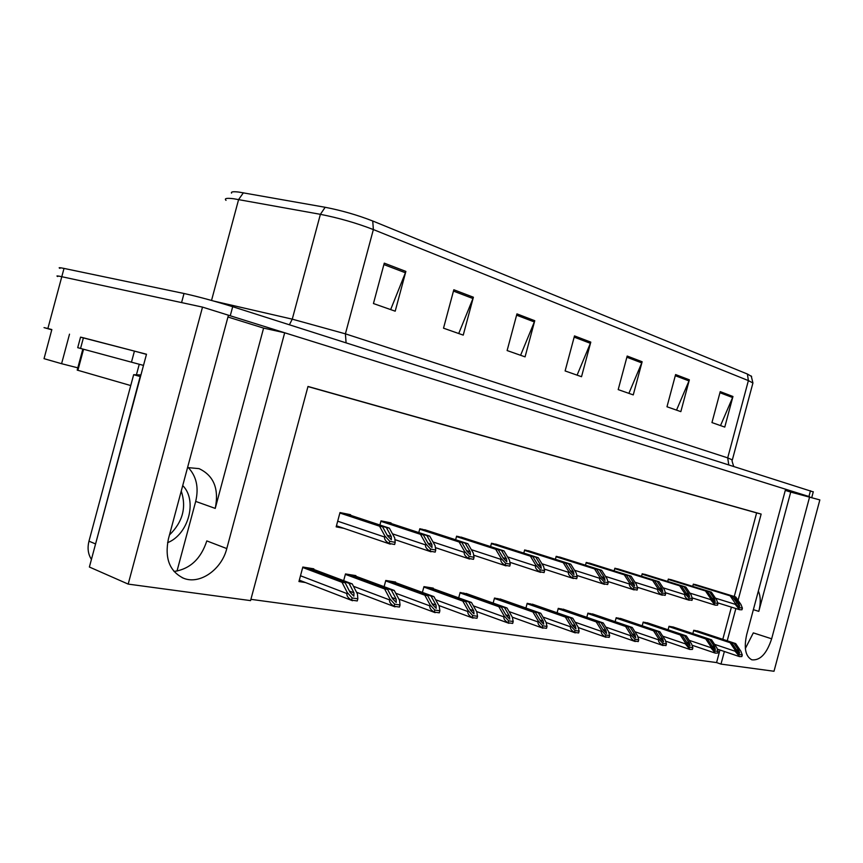 <?xml version="1.0" encoding="UTF-8"?>
<svg xmlns="http://www.w3.org/2000/svg" width="863" height="863" viewBox="0 0 863 863"><rect width="100%" height="100%" fill="white"/><g stroke="black" fill="none" stroke-linecap="round" stroke-linejoin="round"><path stroke-width="1.29" d="M758.361 591.015C760.713 596.419 760.864 603.205 758.804 611.371L790.724 492.083L819.85 499.914L774.003 671.263L720.993 664.1L724.37 651.5M188.199 467.487C196.462 476.236 198.954 487.541 195.696 501.403L176.991 571.123M227.951 317.012L263.603 328.102L215.232 508.404C219.18 488.846 213.787 475.589 199.04 468.631L187.562 467.573M51.791 329.795L44.035 327.616L47.875 328.523L61.791 276.71C57.26 275.739 55.912 275.685 57.745 276.527C55.912 275.685 57.26 275.739 61.791 276.71L202.514 307.109L228.436 315.211L168.414 538.911C164.52 558.361 169.612 571.489 183.69 578.296C199.936 584.887 221.651 569.526 226.786 548.577L284.682 332.773L785.6 489.213L746.678 634.672C743.755 648.027 745.481 656.409 751.835 659.817C760.12 660.724 766.732 653.723 771.651 638.803L809.667 496.732M174.024 571.479C190 569.073 200.928 558.879 206.807 540.907L226.786 548.577M80.539 337.174L146.494 354.229L89.385 567.023L128.188 584.1L202.514 307.109M77.799 367.832L61.586 363.701L69.515 334.164M61.586 363.701L44.035 358.674L51.845 329.558L47.875 328.523M738.07 600.314L761.144 514.078L307.994 386.451L250.561 600.616L128.188 584.1M727.229 640.788L735.859 608.544M785.287 490.389L790.724 492.083M263.603 328.102L284.682 332.773M250.896 599.332L716.57 662.579L720.993 664.1M734.251 596.506L756.624 512.902L307.962 386.581M756.624 512.902L761.144 514.078M716.57 662.579L719.936 650.001M722.795 639.321L731.403 607.142M535.038 605.103L527.174 603.323L525.912 608.037M595.06 614.78L587.908 613.151L586.797 617.304M623.01 619.289L616.182 617.725L615.136 621.64M649.72 623.604L643.194 622.094L642.201 625.794M675.254 627.725L669.03 626.268L668.081 629.774M565.761 610.065L558.264 608.35L557.088 612.773M502.773 599.904L494.499 598.037L493.151 603.064M468.846 594.434L460.141 592.482L458.695 597.865M433.129 588.674L433.269 588.135L423.949 586.635L422.395 592.406M395.47 582.601L395.621 582.05L385.783 580.454L384.111 586.689M355.718 576.193L355.869 575.621L345.47 573.938L343.668 580.67M313.679 569.407L313.83 568.825L302.827 567.045L298.943 581.543L305.405 582.525M699.71 631.662L693.744 630.26L692.849 633.593M563.776 558.372L556.171 556.344L555.384 559.3M621.77 570.098L614.855 568.232L614.154 570.864M648.803 575.567L642.201 573.776L641.543 576.257M674.65 580.788L668.34 579.073L667.703 581.425M593.464 564.38L586.214 562.439L585.47 565.211M532.622 552.083L524.639 549.958L523.798 553.097M499.893 545.459L491.489 543.248L490.583 546.592M465.448 538.501L456.592 536.171L455.632 539.763M429.17 531.166L419.828 528.728L418.792 532.579M390.885 523.431L391.025 522.892L381.014 520.864L379.903 525.006M350.432 515.254L350.583 514.704L340 512.557L336.171 526.851L343.895 528.339M699.375 585.783L693.334 584.132L692.741 586.376M771.651 638.803L753.313 632.881L745.352 648.501M231.543 193.118C230.809 191.737 233.323 191.403 239.073 192.115L325.168 207.282C341.597 210.464 357.455 215.038 372.74 221.004L747.412 374.046L751.63 376.484M228.436 315.211L809.623 496.721M59.946 268.361C58.112 267.465 59.471 267.487 64.013 268.415L61.791 276.71L181.575 302.589L184.013 293.496C198.447 296.71 214.671 301.111 232.697 306.699L813.259 491.899M64.013 268.415L184.013 293.496M689.364 379.828L680.842 411.64L666.98 406.764L675.6 374.564L689.364 379.828L688.987 380.917L675.298 375.696M732.957 396.495L724.769 427.088L711.953 422.579L720.238 391.629L732.957 396.495L732.601 397.541L719.947 392.719M534.758 320.702L525.071 356.861L507.12 350.551L516.948 313.884L534.758 320.702L534.337 321.942L516.603 315.178M473.388 297.228L463.237 335.114L443.517 328.177L453.819 289.752L473.388 297.228L472.956 298.533L453.463 291.101M405.869 271.413L395.2 311.187L373.442 303.539L384.272 263.15L405.869 271.413L405.416 272.773L383.895 264.574M642.137 361.759L633.259 394.898L618.199 389.601L627.185 356.041L642.137 361.759L641.748 362.902L626.872 357.228M590.788 342.126L581.522 376.71L565.114 370.939L574.499 335.901L590.788 342.126L590.378 343.312L574.165 337.131M577.088 375.146L590.378 343.312M628.879 393.366L641.748 362.902M390.659 309.59L405.416 272.773M458.717 333.528L472.956 298.533M520.594 355.286L534.337 321.942M720.519 425.588L732.601 397.541M676.527 410.119L688.987 380.917M693.518 584.175L734.025 596.613L738.901 603.69L739.699 606.214L731.856 596.193L730.12 595.837L735.373 603.485L735.157 604.283L739.656 609.72L741.964 609.763L742.396 608.156L740.993 604.564L735.751 596.959L695.265 584.521M693.237 584.499L730.12 595.837M693.28 584.327L731.856 596.193M734.025 596.613L735.751 596.959M735.373 603.485L739.267 607.563L742.396 608.156M739.267 607.563L738.836 609.181M695.416 630.54L733.992 643.323L738.814 650.475L739.613 653.075L736.678 650.152L731.856 643L730.13 642.73L735.33 650.454L735.125 651.231L739.559 656.614L741.846 656.56L742.277 654.963L740.896 651.285L735.697 643.593L697.153 630.821M693.647 630.616L730.13 642.73M693.723 630.346L731.856 643M733.992 643.323L735.697 643.593M735.33 650.454L739.181 654.51L742.277 654.963M739.181 654.51L738.76 656.107M668.663 579.138L709.537 591.748L714.435 598.965L715.2 601.543L712.18 598.534L707.272 591.306L705.459 590.939L710.745 598.739L710.529 599.548L715.125 605.125L717.541 605.179L717.973 603.528L716.624 599.871L711.339 592.115L670.497 579.505M668.232 579.44L705.459 590.939M668.286 579.267L707.272 591.306M709.537 591.748L711.339 592.115M710.745 598.739L714.715 602.913L717.973 603.528M714.715 602.913L714.273 604.564M642.698 573.873L683.928 586.667L688.847 594.024L689.569 596.646L686.484 593.571L681.554 586.193L679.656 585.815L684.963 593.776L684.747 594.607C684.445 596.365 685.718 598.07 688.555 599.731L691.975 600.368L692.428 598.685L691.123 594.963L685.815 587.045L644.607 574.262M642.104 574.154L679.656 585.815M642.158 573.971L681.554 586.193M683.928 586.667L685.815 587.045M684.963 593.776L689.008 598.037L692.428 598.685M689.008 598.037L688.555 599.731M615.535 568.372L657.099 581.338L662.05 588.857L662.73 591.522L659.569 588.372L654.618 580.842L652.622 580.443L657.962 588.577L657.735 589.429C657.423 591.231 658.728 592.978 661.619 594.661L665.211 595.341L665.664 593.615L664.413 589.817L659.084 581.727L617.53 568.782M614.758 568.631L652.622 580.443M614.812 568.426L654.618 580.842M657.099 581.338L659.084 581.727M657.962 588.577L662.083 592.935L665.664 593.615M662.083 592.935L661.619 594.661M670.864 626.56L709.774 639.559L714.629 646.851L715.384 649.505L712.396 646.516L707.541 639.213L705.74 638.933L710.972 646.808L710.756 647.617L715.308 653.108L717.692 653.064L718.124 651.436L716.786 647.682L711.565 639.839L672.676 626.851M668.933 626.624L705.74 638.933M669.008 626.333L707.541 639.213M709.774 639.559L711.565 639.839M710.972 646.808L714.898 650.961L718.124 651.436M714.898 650.961L714.456 652.601M645.211 622.417L684.456 635.621L689.332 643.064L690.055 645.761L686.991 642.708L682.115 635.254L680.238 634.963L685.492 643.011L685.276 643.83L689.936 649.451L692.428 649.408L692.87 647.746L691.576 643.917L686.322 635.912L647.099 622.719M643.097 622.45L680.238 634.963M643.183 622.147L682.115 635.254M684.456 635.621L686.322 635.912M685.492 643.011L689.494 647.25L692.87 647.746M689.494 647.25L689.041 648.922M618.383 618.081L657.962 631.489L662.86 639.095L663.528 641.856L660.411 638.728L655.513 631.112L653.539 630.799L658.825 639.03L658.598 639.861C658.296 641.651 659.569 643.388 662.439 645.071L665.977 645.589L666.43 643.884L665.19 639.979L659.915 631.792L620.368 618.393M616.085 618.091L653.539 630.799M616.171 617.768L655.513 631.112M657.962 631.489L659.915 631.792M658.825 639.03L662.892 643.367L666.43 643.884M662.892 643.367L662.439 645.071M590.314 613.539L630.195 627.164L635.114 634.941L635.729 637.757L632.547 634.553L627.628 626.765L625.567 626.452L630.864 634.855L630.626 635.707C630.324 637.53 631.63 639.31 634.542 641.047L638.264 641.576L638.728 639.839L637.541 635.848L632.245 627.487L592.385 613.873M587.811 613.528L625.567 626.452M587.897 613.183L627.628 626.765M630.195 627.164L632.245 627.487M630.864 634.855L635.017 639.289L638.728 639.839M635.017 639.289L634.542 641.047M181.252 491.058C186.635 507.379 182.708 522.018 169.472 534.952M140.486 376.602L133.657 374.704L88.975 541.177C87.249 548.134 88.069 554.208 91.424 559.386M133.657 374.704L140.928 374.963M167.573 542.698C188.641 534.37 197.681 500.292 182.729 485.578M140.184 376.527L94.52 547.876M83.409 337.8L80.55 337.131L77.713 347.67L131.456 362.18L134.434 351.101L83.409 337.8L80.55 348.458M146.462 354.369L134.434 351.101M136.332 375.168L139.256 364.262L143.495 365.394L131.456 362.18M82.837 349.073L77.195 370.098L130.745 385.556M587.077 562.611L628.987 575.75L633.949 583.431L634.575 586.15L631.349 582.924L626.376 575.233L624.283 574.812L629.645 583.118L629.407 583.992C629.095 585.837 630.422 587.627 633.377 589.353L637.131 590.065L637.606 588.296L636.409 584.424L631.058 576.16L589.181 563.032M586.106 562.827L624.283 574.812M586.16 562.611L626.376 575.233M628.987 575.75L631.058 576.16M629.645 583.118L633.852 587.584L637.606 588.296M633.852 587.584L633.377 589.353M557.261 556.57L599.472 569.882L604.456 577.735L605.017 580.508L601.727 577.207L596.732 569.343L594.542 568.911L599.914 577.39L599.677 578.286C599.354 580.184 600.702 582.007 603.712 583.776L607.671 584.521L608.156 582.719L607.023 578.76L601.651 570.314L559.461 557.013M556.063 556.754L594.542 568.911M556.128 556.527L596.732 569.343M599.472 569.882L601.651 570.314M599.914 577.39L604.197 581.964L608.156 582.719M604.197 581.964L603.712 583.776M525.955 550.227L568.469 563.722L573.464 571.748L573.949 574.585L570.583 571.198L565.589 563.151L563.28 562.698L568.663 571.371L568.415 572.288C568.081 574.229 569.451 576.106 572.536 577.919L576.7 578.706L577.196 576.851L576.139 572.816L570.756 564.175L528.264 550.691M524.521 550.378L563.28 562.698M524.596 550.13L565.589 563.151M568.469 563.722L570.756 564.175M568.663 571.371L573.032 576.063L577.196 576.851M573.032 576.063L572.536 577.919M560.896 608.782L601.08 622.633L606.009 630.583L606.57 633.453L603.313 630.173L598.383 622.212L596.214 621.878L601.522 630.465L601.284 631.349C600.972 633.226 602.298 635.039 605.287 636.808L609.181 637.379L609.656 635.589L608.534 631.522L603.226 622.967L563.064 609.127M558.167 608.739L596.214 621.878M558.264 608.372L598.383 622.212M601.08 622.633L603.226 622.967M601.522 630.465L605.761 635.017L609.656 635.589M605.761 635.017L605.287 636.808M530.033 603.787L570.497 617.876L575.438 625.999L575.934 628.933L572.601 625.578L567.66 617.433L565.384 617.077L570.702 625.869L570.465 626.775C570.13 628.685 571.489 630.551 574.531 632.363L578.631 632.957L579.127 631.133L578.081 626.97L572.752 618.221L532.309 604.154M527.066 603.712L565.384 617.077M527.174 603.323L567.66 617.433M570.497 617.876L572.752 618.221M570.702 625.869L575.028 630.529L579.127 631.133M575.028 630.529L574.531 632.363M497.627 598.544L538.339 612.87L543.28 621.187L543.712 624.186L540.303 620.734L535.362 612.406L532.956 612.029L538.285 621.026L538.037 621.953C537.703 623.917 539.084 625.837 542.191 627.692L546.506 628.318L547.013 626.441L546.042 622.18L540.713 613.237L500.022 598.933M494.391 598.437L532.956 612.029M494.618 598.059L535.362 612.406M538.339 612.87L540.713 613.237M538.285 621.026L542.698 625.804L547.013 626.441M542.698 625.804L542.191 627.692M493.064 543.561L535.837 557.239L540.842 565.459L541.263 568.339L537.811 564.866L532.816 556.646L530.378 556.16L535.761 565.038L535.513 565.977C535.168 567.973 536.57 569.893 539.72 571.748L544.1 572.579L544.607 570.67L543.636 566.56L538.253 557.725L495.491 544.057M491.371 543.668L530.378 556.16M491.446 543.399L532.816 556.646M535.837 557.239L538.253 557.725M535.761 565.038L540.227 569.839L544.607 570.67M540.227 569.839L539.72 571.748M458.458 536.549L501.468 550.411L506.462 558.825L506.808 561.77L503.269 558.199L498.275 549.785L495.707 549.267L501.09 558.361L500.831 559.332C500.486 561.371 501.91 563.345 505.135 565.254L509.753 566.117L510.27 564.165L509.397 559.958L504.014 550.918L461.015 537.077M456.484 536.613L495.707 549.267M456.559 536.322L498.275 549.785M501.468 550.411L504.014 550.918M501.09 558.361L505.653 563.291L510.27 564.165M505.653 563.291L505.135 565.254M422.007 529.17L465.211 543.215L470.195 551.824L470.443 554.823L466.829 551.166L461.845 542.547L459.127 542.007L464.499 551.317L464.24 552.309C463.873 554.402 465.33 556.43 468.62 558.393L473.496 559.31L474.035 557.293L473.269 553L467.897 543.744L424.704 529.709M419.709 529.17L459.127 542.007M419.785 528.868L461.845 542.547M465.211 543.215L467.897 543.744M464.499 551.317L469.159 556.376L474.035 557.293M469.159 556.376L468.62 558.393M383.539 521.381L426.905 535.599L431.867 544.424L432.007 547.487L428.307 543.733L423.345 534.887L420.475 534.326L425.826 543.863L425.545 544.887C425.179 547.045 426.667 549.127 430.033 551.133L435.189 552.104L435.739 550.044L435.092 545.653L429.742 536.16L386.387 521.953M380.896 521.317L420.475 534.326M380.982 520.982L423.345 534.887M426.905 535.599L429.742 536.16M425.826 543.863L430.583 549.062L435.739 550.044M430.583 549.062L430.033 551.133M342.902 513.14L386.365 527.552L391.306 536.592L391.327 539.731L387.53 535.858L382.589 526.797L379.558 526.193L384.876 535.977L384.596 537.023C384.208 539.256 385.729 541.392 389.17 543.453L394.639 544.488L395.211 542.352L394.693 537.876L389.375 528.145L345.912 513.755M339.871 513.021L379.558 526.193M339.968 512.654L382.589 526.797M386.365 527.552L389.375 528.145M384.876 535.977L389.742 541.317L395.211 542.352M389.742 541.317L389.17 543.453M463.55 593.032L504.488 607.595L509.429 616.117L509.774 619.181L506.29 615.643L501.349 607.11L498.825 606.711L504.143 615.923L503.895 616.883C503.539 618.9 504.952 620.864 508.134 622.762L512.676 623.42L513.194 621.5L512.32 617.153L506.991 607.984L466.063 593.442M460.033 592.892L498.825 606.711M460.389 592.525L501.349 607.11M504.488 607.595L506.991 607.984M504.143 615.923L508.652 620.831L513.194 621.5M508.652 620.831L508.134 622.762M427.67 587.228L468.803 602.04L473.733 610.767L473.981 613.895L470.421 610.27L465.481 601.522L462.816 601.112L468.134 610.551L467.875 611.533C467.509 613.604 468.954 615.621 472.201 617.574L477.002 618.264L477.53 616.29L476.764 611.835L471.446 602.45L430.324 587.66M423.841 587.045L462.816 601.112M424.337 586.689L465.481 601.522M468.803 602.04L471.446 602.45M468.134 610.551L472.73 615.589L477.53 616.29M472.73 615.589L472.201 617.574M389.839 581.112L431.122 596.171L436.042 605.125L436.193 608.329L432.536 604.596L427.617 595.632L424.801 595.19L430.098 604.866L429.828 605.88C429.461 608.005 430.928 610.076 434.251 612.083L439.321 612.816L439.871 610.777L439.213 606.236L433.916 596.603L392.643 581.565M385.664 580.885L424.801 595.19M386.322 580.551L427.617 595.632M431.122 596.171L433.916 596.603M430.098 604.866L434.801 610.044L439.871 610.777M434.801 610.044L434.251 612.083M349.903 574.65L391.284 589.968L396.171 599.149L396.214 602.428L392.46 598.598L387.584 589.397L384.596 588.933L389.86 598.857L389.58 599.893C389.202 602.094 390.702 604.219 394.1 606.279L399.472 607.056L400.033 604.963L399.515 600.303L394.24 590.432L352.859 575.136M345.351 574.37L384.596 588.933M346.182 574.057L387.584 589.397M391.284 589.968L394.24 590.432M389.86 598.857L394.661 604.176L400.033 604.963M394.661 604.176L394.1 606.279M307.67 567.822L349.105 583.399L353.949 592.827L353.862 596.182L350.011 592.234L345.168 582.795L342.007 582.298L347.228 592.493L346.937 593.561C346.548 595.815 348.08 598.005 351.554 600.13L357.25 600.95L357.832 598.793L357.455 594.024L352.233 583.895L310.799 568.329M302.708 567.487L342.007 582.298M303.733 567.185L345.168 582.795M349.105 583.399L352.233 583.895M347.228 592.493L352.136 597.962L357.832 598.793M352.136 597.962L351.554 600.13M758.804 611.371L753.367 609.677M215.232 508.404L195.696 501.403M747.412 374.046L748.383 380.605L373.366 229.558C356.343 222.999 338.684 217.929 320.389 214.326L233.808 198.77C226.645 197.864 224.046 198.393 226.02 200.356M243.398 192.783L238.609 199.547L211.532 300.443M325.168 207.282L320.389 214.326L292.266 319.159L345.405 333.841L373.366 229.558L372.74 221.004M752.763 383.636L752.924 382.999L748.383 380.605L727.703 457.875L732.342 459.914M232.697 306.699L230.259 315.772M810.476 490.734L808.933 496.505M214.121 301.165L292.266 319.159L289.396 324.758M346.085 342.816L345.405 333.841L727.703 457.875L728.75 464.704M736.517 602.946L738.901 603.69M739.494 609.677L717.736 602.859L739.386 609.634M715.449 598.145L735.157 604.283M736.333 649.645L738.814 650.475M714.553 644.337L735.125 651.231M711.943 598.188L714.435 598.965M714.952 605.071L692.148 597.897L714.834 605.028M689.871 593.097L710.529 599.548M686.247 593.205L688.847 594.024M689.267 600.26L665.362 592.687L689.149 600.206M663.086 587.8L684.747 594.607M659.321 587.994L662.05 588.857M662.363 595.211L637.272 587.218L662.234 595.157M634.995 582.234L657.735 589.429M712.029 645.977L714.629 646.851M689.235 640.335L710.756 647.617M686.624 642.137L689.332 643.064M662.719 636.15L685.276 643.83M660.022 638.124L662.86 639.095M634.941 631.748L658.598 639.861M632.137 633.917L635.114 634.941M605.804 627.11L630.626 635.707M95.286 543.819L88.975 541.177M77.897 370.346L83.549 349.267M631.09 582.525L633.949 583.431M607.789 581.457L634.003 589.85M605.513 576.387L629.407 583.992M601.446 576.775L604.456 577.735M574.531 570.238L599.677 578.286M570.292 570.734L573.464 571.748M541.932 563.755L568.415 572.288M602.892 629.494L606.009 630.583M575.19 622.223L601.284 631.349M572.158 624.844L575.438 625.999M543 617.067L570.465 626.775M539.839 619.958L543.28 621.187M509.105 611.619L538.037 621.953M537.509 564.38L540.842 565.459M507.573 556.905L535.513 565.977M502.956 557.671L506.462 558.825M471.327 549.655L500.831 559.332M466.495 550.605L470.195 551.824M433.032 541.986L464.24 552.309M427.962 543.118L431.867 544.424M392.492 533.841L425.545 544.887M387.163 535.2L391.306 536.592M337.681 521.187L384.596 537.023M505.804 614.812L509.429 616.117M473.366 605.858L503.895 616.883M469.914 609.375L473.733 610.767M435.632 599.731L467.875 611.533M432.007 603.636L436.042 605.125M395.729 593.226L429.828 605.88M391.91 597.552L396.171 599.149M353.463 586.29L389.58 599.893M349.439 591.101L353.949 592.827M300.486 575.761L346.937 593.561M182.05 577.606L183.69 578.296M751.242 375.998L752.924 382.999L732.417 459.645C731.576 459.213 731.997 461.414 733.679 466.268M813.302 491.759L811.792 497.39M717.293 649.105L739.354 656.56M692.018 645.211L715.082 653.054M665.556 641.123L689.688 649.397M637.833 636.818L663.108 645.556M608.749 632.299L635.244 641.533M607.8 581.468L634.154 589.914M576.818 575.416L604.532 584.359M544.219 569.03L573.388 578.512M578.221 627.53L606.009 637.315M546.117 622.503L575.297 632.881M512.331 617.196L542.989 628.221M509.882 562.288L540.616 572.363M473.658 555.168L506.063 565.88M435.384 547.617L469.601 559.041M394.898 539.612L431.058 551.802M336.451 525.794L390.249 544.143M476.581 611.533L508.954 623.313M438.814 605.502L473.064 618.135M398.857 599.084L435.146 612.654M356.538 592.245L395.038 606.872M299.31 580.163L352.536 600.734"/></g></svg>
